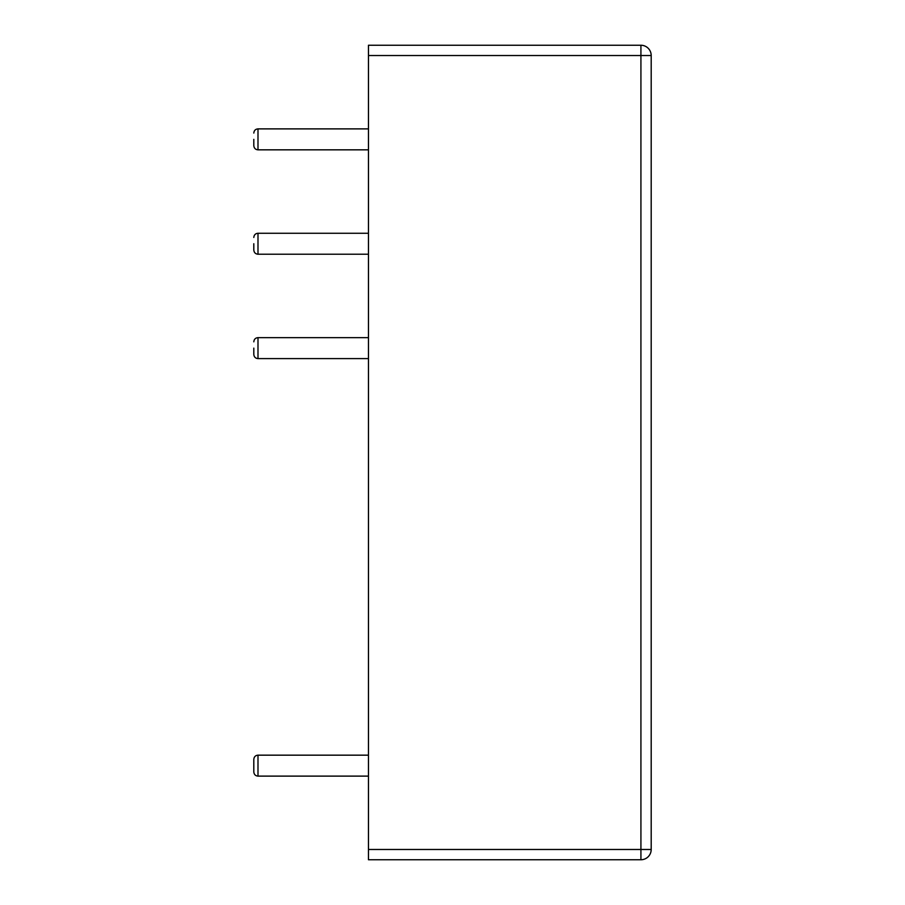 <?xml version="1.0" encoding="UTF-8"?>
<svg xmlns="http://www.w3.org/2000/svg" width="905" height="905" viewBox="0 0 905 905"><rect width="100%" height="100%" fill="white"/><g stroke="black" fill="none" stroke-linecap="round" stroke-linejoin="round"><path stroke-width="1.36" d="M640.921 859.75L368.459 859.75L368.459 55.522L640.921 55.522L640.921 45.25A10.272 10.272 0 0 1 651.193 55.522L651.193 849.478A10.272 10.272 0 0 1 640.921 859.75L640.921 55.522L651.193 55.522M640.921 45.25L368.459 45.25L368.459 55.522M253.807 139.359L253.807 145.648L253.807 139.359M253.807 348.12L253.807 354.409L253.807 348.12M253.807 243.739L253.807 250.029L253.807 243.739M257.993 776.117L257.993 755.166C255.47 755.392 254.079 756.784 253.807 759.352L253.807 771.931C254.079 774.499 255.47 775.902 257.993 776.117L368.459 776.117M368.459 128.883L257.993 128.883L257.993 149.834L368.459 149.834M368.459 849.478L651.193 849.478M368.459 337.644L257.993 337.644L257.993 358.595L368.459 358.595M368.459 233.264L257.993 233.264L257.993 254.215L368.459 254.215M257.993 149.834C255.47 149.608 254.079 148.216 253.807 145.648M257.993 128.883C255.47 129.098 254.079 130.501 253.807 133.069M257.993 755.166L368.459 755.166M257.993 358.595C255.47 358.369 254.079 356.977 253.807 354.409M257.993 337.644C255.47 337.87 254.079 339.262 253.807 341.83M257.993 254.215C255.47 253.988 254.079 252.597 253.807 250.029M257.993 233.264C255.47 233.479 254.079 234.881 253.807 237.449"/></g></svg>
